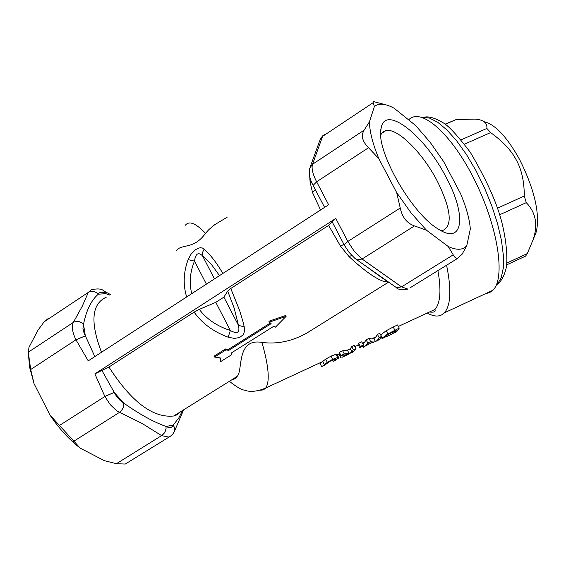 <?xml version="1.0" encoding="UTF-8"?>
<svg xmlns="http://www.w3.org/2000/svg" width="566" height="566" viewBox="0 0 566 566"><rect width="100%" height="100%" fill="white"/><g stroke="black" fill="none" stroke-linecap="round" stroke-linejoin="round"><path stroke-width="0.85" d="M446.093 177.236C424.818 135.408 384.986 104.087 381.166 127.994C374.94 149.233 411.701 214.082 438.537 229.202C463.483 245.439 466.773 215.151 446.093 177.236M380.741 134.828L382.892 131.977L385.962 130.562C397.431 127.697 422.689 152.884 437.214 180.979C451.109 209.229 452.913 225.749 442.633 230.546L441.105 230.68M466.766 245.686L462.026 254.36L457.399 258.372L455.63 257.912L454.314 256.667L448.251 246.514C456.748 250.42 462.924 250.144 466.766 245.686L470.318 229.039C469.568 219.014 466.257 207.099 460.384 193.289L443.588 161.529L430.04 142.13L415.6 125.482L394.254 108.311C385.588 103.557 378.979 102.934 374.423 106.443L373.058 102.736L373.702 101.632L385.899 104.823M369.435 121.839C369.648 131.737 372.789 144.026 378.852 158.699L368.537 147.719C362.304 141.443 360.818 135.592 364.094 130.173L369.435 121.839L374.423 106.443M396.681 192.589L411.22 213.12L426.495 230.22L414.461 225.912C406.933 223.28 402.193 217.309 400.24 208.005L396.681 192.589L378.852 158.699M448.251 246.514L426.495 230.22M182.514 410.52L179.026 417.588L173.196 425.158C171.965 427.854 169.581 428.278 166.029 426.46L166.043 428.568L165.145 431.561L162.216 435.233L116.447 463.688L104.342 460.667L80.245 448.159C69.158 439.612 59.09 428.618 50.049 415.182L34.052 383.663L29.665 367.49L28.35 353.509M94.833 356.587L84.037 332.942L82.954 328.429L83.506 324.283C80.266 321.219 76.87 320.604 73.311 322.429L28.3 352.186L29 347.291L37.964 330.19L44.198 321.778L88.346 292.367L82.183 306.39L73.311 322.429C71.493 326.646 72.384 332.433 75.964 339.798L88.239 360.867L328.627 204.758L316.62 181.806C312.715 174.08 311.35 168.236 312.51 164.281L322.62 136.335L324.997 134.078M335.638 360.266L338.709 357.641L337.626 357.464L332.758 359.304L327.332 362.304L321.729 366.726L320.059 363.506L325.683 359.127L331.103 356.12L335.978 354.288L337.06 354.472L338.631 357.486M324.283 365.537L328.563 362.169L332.426 360.004L336.126 358.936L333.091 361.448L332.355 360.04M327.332 362.304L325.683 359.127M377.182 340.98L379.991 338.878L381.477 336.48L379.107 337.591L377.642 339.975L375.548 341.73L373.15 342.062L370.638 341.581L367.78 342.925L366.4 345.196L363.57 347.305L362.884 345.989M365.926 346.208L369.464 343.102L373.595 342.649M381.477 336.48L379.821 333.317L377.451 334.428L379.107 337.591M375.548 341.73L373.9 338.567L375.994 336.827L377.451 334.428M370.638 341.581L368.99 338.411L371.508 338.907L373.9 338.567M367.78 342.925L366.131 339.756L368.99 338.411M362.749 343.739L364.752 342.041L366.131 339.756M394.849 332.773L397.636 330.678L399.249 328.103L387.859 333.883L382.361 338.015L382.008 338.482L384.187 337.732L383.854 337.088M387.859 333.883L386.21 330.728L393.221 327.014L397.601 324.948L399.249 328.103M380.663 334.93L386.21 330.728M386.345 336.685L384.689 337.187L384.993 336.791L388.913 333.855L396.334 330.063L392.96 333.636L386.345 336.685L385.941 335.914M392.96 333.636L392.139 332.072M351.755 352.788L354.592 350.679L355.894 348.522L353.34 349.724L351.974 351.967L349.045 353.34L344.319 353.969L340.987 355.54L346.35 354.705L342.225 357.231M347.276 354.889L343.696 356.502L345.6 355.342L351.521 352.462L347.276 354.889L346.937 354.245M349.802 353.715L349.618 353.354M355.894 348.522L354.245 345.352L351.684 346.548L353.34 349.724M351.974 351.967L350.326 348.805L351.684 346.548M349.045 353.34L347.397 350.177L350.326 348.805M340.923 357.818L339.267 354.634L340.201 354.033M344.319 353.969L342.663 350.793L347.397 350.177M340.987 355.54L339.331 352.363L342.663 350.793M360.316 346.442L359.7 347.623L358.052 344.461L358.667 343.272L361.745 341.822L363.4 344.991L360.316 346.442L358.667 343.272M359.7 347.623L362.778 346.173L363.4 344.991M232.435 379.418L237.31 376.185C243.019 370.504 236.093 338.022 261.945 342.409C277.276 344.453 292.403 341.234 307.338 332.751L335.801 315.021M227.185 217.174L214.804 224.652L209.024 229.442L205.493 233.312C193.827 249.974 180.901 243.55 176.422 250.78M228.784 350.361L225.912 349.908L214.556 357.068L220.273 357.889L220.514 361.716L231.855 354.585L231.763 352.703L274.078 326.073L275.479 327.141L286.113 316.352L269.374 322.153L271.128 323.667L228.784 350.361L228.331 349.484L270.336 322.988M220.514 361.716L219.898 357.846M286.113 316.352L285.66 315.488L268.9 321.233L269.374 322.153M214.556 357.068L214.09 356.163L225.438 348.996L228.331 349.484M225.912 349.908L225.438 348.996M335.78 218.434L328.62 225.395L230.772 288.476L227.695 291.073L223.881 297.136L215.802 302.336L199.303 309.376L194.11 312.114L108.92 367.03L94.876 373.871L335.78 218.434L347.821 241.456L344.199 244.88L332.2 221.914M313.21 185.606L319.436 197.52M83.506 324.283L85.332 335.879L75.986 339.826M173.189 425.179L174.675 427.854L174.689 430.669L174.682 427.832L173.196 425.158L166.008 426.446C153.563 422.003 139.491 414.227 123.798 403.126L123.678 406.041L122.879 408.327L121.577 410.428L119.299 412.508L121.549 410.407L122.85 408.312L123.65 406.027L123.77 403.112L120.013 400.296L115.874 395.301L101.908 370.447M123.77 403.112L114.183 392.401L104.866 396.455L110.356 404.796L117.021 411.086L141.974 423.389L161.621 435.643L168.845 437.086L171.074 435.763M309.701 176.366L310.104 182.089L312.566 192.673L315.312 189.624M312.566 192.673L320.54 210.007M73.318 322.415C76.877 320.582 80.273 321.198 83.52 324.261C86.35 310.246 91.275 300.228 98.307 294.193C95.145 291.179 91.826 290.577 88.338 292.389L88.338 292.389C91.834 290.563 95.152 291.165 98.314 294.179L98.314 294.179C99.694 291.78 102.191 291.603 105.821 293.662L103.606 290.754C101.724 288.766 97.642 288.427 91.367 289.721L88.346 292.367M105.821 293.662L109.528 295.063M222.884 273.428C216.601 262.78 210.354 254.665 204.149 249.097L202.557 252.372L202.515 255.811L211.125 264.053L219.509 275.621M191.747 293.648C189.065 283.092 189.978 272.239 194.492 261.075L188.11 259.645C183.441 272.331 182.952 284.769 186.653 296.959M194.11 312.114C202.112 323.398 213.46 331.761 228.148 337.202L230.355 330.509C216.927 326.122 206.569 319.075 199.303 309.376M206.399 284.132L194.492 261.075C195.588 253.568 198.263 251.813 202.515 255.811L214.457 278.904M227.695 291.073L234.168 308.088L238.47 325.358C240.048 332.659 237.338 334.379 230.355 330.509L215.802 302.336M483.965 121.676C495.172 124.287 507.094 136.979 519.73 159.746C534.495 189.49 540.049 213.432 536.398 231.565L534.792 235.555M525.581 256.115L527.271 253.603L532.698 240.748C538.259 225.586 536.122 212.887 526.281 202.642L524.293 196.013C524.279 181.686 521.654 169.758 516.425 160.228C511.452 150.577 502.849 141.366 490.602 132.593L486.88 128.447C487.397 122.914 483.527 119.801 475.277 119.122L456.203 119.532L445.18 124.124M446.581 265.235C451.576 289.537 450.833 305.407 444.345 312.842C440.207 317.024 434.504 317.087 427.238 313.033M98.307 294.193L105.849 293.676L104.236 291.037M183.639 409.819L174.293 431.66M116.447 463.688L125.242 464.056L127.145 462.889M50.049 415.182L80.245 448.159M228.148 337.202L234.465 338.418L239.552 337.52L243.38 334.619L244.745 330.643L243.713 324.219L239.609 310.451L230.772 288.476M204.149 249.097L202.43 248.035L200.385 247.724L198.008 248.304L195.206 249.924L191.004 254.261L188.11 259.645M328.62 225.395L340.506 246.125L349.102 256.674C364.483 270.93 376.397 279.3 384.838 281.776L386.925 280.927M310.104 182.089L311.194 181.233M340.506 246.125L343.93 244.356M349.102 256.674L351.663 255.415M223.881 297.136L238.47 325.358L244.385 326.907M48.69 318.156L44.198 321.778M28.3 352.186L30.698 369.513L34.052 383.663M408.666 119.865C420.97 106.634 452.064 134.184 474.952 180.738C498.016 227.115 505.778 278.175 492.894 290.252L489.548 292.629L485.621 293.641M324.467 364.78L322.818 361.61M332.758 359.304L331.103 356.12M335.871 359.438L335.546 358.816M337.626 357.464L335.978 354.288M382.361 338.015L380.72 334.874M394.87 330.169L393.221 327.014M391.042 334.534L390.271 333.063M341.107 357.677L339.459 354.5M437.907 270.605C441.388 290.323 440.398 303.27 434.95 309.453L428.66 312.375M205.493 233.312C195.829 223.209 189.122 220.514 185.379 225.218M260.622 390.236L263.487 389.84L265.723 388.014C270.032 381.541 268.772 366.336 261.945 342.409M364.094 130.173L312.51 164.281L309.786 168.109C308.534 173.175 309.637 178.941 313.097 185.4L316.62 181.806L368.537 147.719M94.876 373.871L104.866 396.455M101.505 352.25C90.015 322.111 91.642 303.737 106.373 297.15M181.063 411.425L173.734 415.996C153.032 418.253 131.425 401.931 108.92 367.03M445.385 124.279L456.203 119.532M486.88 128.447L461.12 139.837M464.516 144.146L490.602 132.593M524.293 196.013L497.542 208.154M499.672 214.747L526.281 202.642M527.271 253.603L506.754 263.091M422.095 117.346L429.283 117.983L437.702 122.242L447.006 130.01L456.783 140.998L466.596 154.744L475.992 170.649L484.538 187.99L491.84 205.96L497.564 223.726L501.462 240.486L503.386 255.499L503.287 268.121L501.207 277.864L497.281 284.365L496.177 285.349M114.205 392.436L104.887 396.49L59.197 425.646M85.31 335.843L75.964 339.798L30.698 369.513M125.242 464.063L170.543 436.145L172.878 433.981L174.271 431.695M166.029 426.46L166.064 428.575L165.173 431.575L163.892 433.627L161.643 435.657M119.27 412.494L73.594 441.367M384.838 281.776L388.191 281.818M310.253 166.829L319.946 140.099L322.62 136.335L373.058 102.736M344.291 245.057L349.01 252.344L354.889 258.372L357.019 259.886L362.084 259.016L354.535 251.679L347.821 241.456L400.24 208.005M355.533 258.867L396.533 287.691L401.549 286.884L362.084 259.016L414.461 225.912M394.983 286.601L396.533 287.691C397.219 289.403 401.032 289.877 407.98 289.12L401.549 286.884L453.225 254.834M409.89 287.938L457.76 258.315M237.31 376.185L235.605 378.612L233.107 379.319M380.798 130.626L381.166 127.994M385.962 130.562L381.505 133.498M324.601 364.624L327.155 363.436M335.942 359.353L338.496 358.165M366.4 345.196L368.756 344.1M370.581 343.251L373.143 342.062M377.642 339.975L379.991 338.878M382.008 338.482L381.229 336.989M384.484 336.791L384.689 337.187M382.835 337.555L385.453 336.338M395.125 331.846L397.636 330.678M345.55 354.889L348.748 353.396M352.059 351.861L354.592 350.679M229.364 381.328C236.673 386.946 241.555 389.854 244.024 390.052C244.654 389.946 251.325 394.148 265.723 388.014L322.945 361.448M337.237 354.818L339.954 353.559M347.107 350.234L350.411 348.706M354.903 346.618L358.342 345.019M362.424 343.123L364.752 342.041M371.494 338.914L375.994 336.827M380.55 334.711L381.194 334.414M398.379 326.433L434.95 309.453L435.056 310.232C435.608 311.88 433.733 312.474 429.424 312.022M324.587 207.382L319.74 198.1M180.54 411.751L177.434 414.68L173.734 415.996L237.083 376.524M536.398 231.565L532.698 240.748M506.563 264.916L525.878 255.981M424.429 117.155C428.993 116.108 435.551 118.174 444.112 123.36C449.701 127.01 458.439 136.661 470.325 152.311C483.888 175.418 493.411 195.39 498.887 212.222C506.973 236.821 508.07 262.051 505.863 269.168C504.016 276.378 501.158 281.444 497.281 284.365L496.439 284.755M104.809 291.49L110.391 294.49M388.609 282.116L307.338 332.751M387.165 281.097L386.762 280.969C384.937 279.668 387.873 282.257 365.523 265.871M320.561 138.543L323.236 135.189M444.345 312.842L492.894 290.252"/></g></svg>
